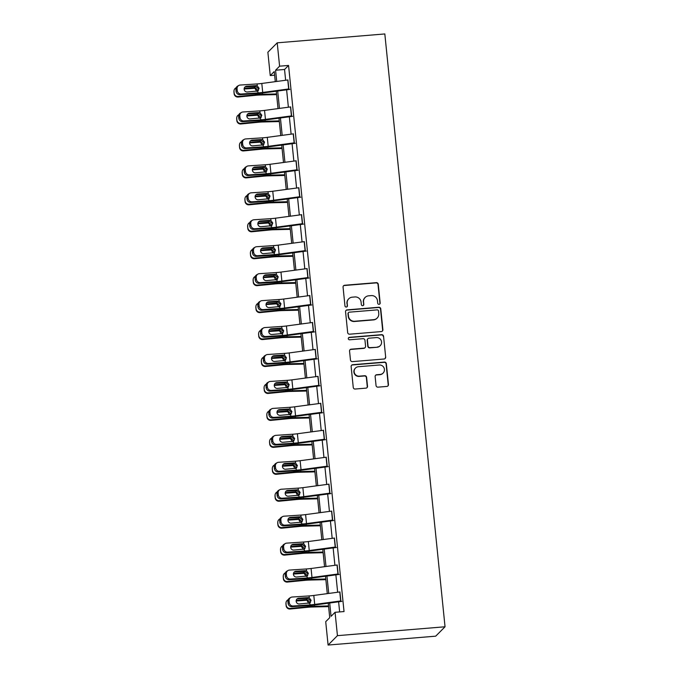 <?xml version="1.0" encoding="UTF-8"?>
<svg xmlns="http://www.w3.org/2000/svg" width="679" height="679" viewBox="0 0 679 679"><rect width="100%" height="100%" fill="white"/><g stroke="black" fill="none" stroke-linecap="round" stroke-linejoin="round"><path stroke-width="1.02" d="M379.069 304.336A1.248 1.231 44.8 0 0 380.172 303.004L378.271 284.263A1.782 1.748 44.8 0 0 376.336 282.651L344.643 285.265A1.782 1.748 44.8 0 0 343.065 287.175L344.966 305.906A1.248 1.231 44.8 0 0 347.088 306.687A1.248 1.231 44.8 0 0 347.427 305.703L347.181 303.275A5.712 5.61 44.8 0 1 352.248 297.173L354.888 296.952A5.712 5.61 44.8 0 1 361.092 302.13L361.338 304.557A1.248 1.231 44.8 0 0 363.46 305.338A1.248 1.231 44.8 0 0 363.8 304.353L363.554 301.926A5.712 5.61 44.8 0 1 368.621 295.823L371.26 295.603A5.712 5.61 44.8 0 1 377.465 300.78L377.711 303.207A1.248 1.231 44.8 0 0 379.069 304.336M379.697 304.099A1.248 1.231 44.8 0 0 379.926 303.25L378.025 284.518A1.782 1.748 44.8 0 0 376.081 282.897L344.397 285.511A1.782 1.748 44.8 0 0 343.438 285.901M346.952 306.806A1.248 1.231 44.8 0 0 347.181 305.957L347.181 303.275M363.324 305.448A1.248 1.231 44.8 0 0 363.554 304.599L363.554 301.926M376.047 385.536A1.782 1.748 44.8 0 0 377.982 387.157L386.877 386.419A1.782 1.748 44.8 0 0 388.456 384.509L386.343 363.706A1.782 1.748 44.8 0 0 384.399 362.085L352.715 364.699A1.782 1.748 44.8 0 0 351.136 366.609L353.25 387.412A1.782 1.748 44.8 0 0 355.185 389.033L365.922 388.15A1.782 1.748 44.8 0 0 367.509 386.241L366.601 377.337A1.782 1.748 44.8 0 0 364.665 375.716L359.335 376.158A4.778 4.685 44.8 0 1 355.465 368.069A4.778 4.685 44.8 0 1 358.376 366.719L379.238 365.005A4.778 4.685 44.8 0 1 383.109 373.085A4.778 4.685 44.8 0 1 380.198 374.435L376.718 374.723A1.782 1.748 44.8 0 0 375.139 376.633L376.047 385.536M279.595 66.177L288.558 65.439L344.032 611.558L335.061 612.297L337.438 635.654L445.042 626.776L384.823 33.95L277.219 42.828L279.595 66.177L275.581 70.217L276.718 81.455M381.301 331.581A1.782 1.748 44.8 0 0 382.888 329.671L380.766 308.869A1.782 1.748 44.8 0 0 378.831 307.248L347.147 309.862A1.782 1.748 44.8 0 0 345.56 311.771L347.673 332.574A1.782 1.748 44.8 0 0 349.617 334.195L381.301 331.581M383.559 336.283L385.672 357.095A1.782 1.748 44.8 0 1 384.085 359.004L352.401 361.618A1.782 1.748 44.8 0 1 350.457 359.997L349.558 351.094A1.782 1.748 44.8 0 1 351.136 349.184L363.986 348.123A1.782 1.748 44.8 0 0 365.574 346.214L364.971 340.306A1.782 1.748 44.8 0 0 363.027 338.685L349.651 339.789A1.248 1.231 44.8 0 1 348.641 337.675A1.248 1.231 44.8 0 1 349.405 337.327L381.615 334.671A1.782 1.748 44.8 0 1 383.559 336.283L385.672 357.095M328.263 603.198L329.731 617.661L325.716 621.692L328.093 645.05L435.697 636.172L445.042 626.776M274.63 75.216L270.242 75.581L267.874 52.224L277.219 42.828M328.093 645.05L337.438 635.654M329.697 603.003L331.055 616.337L335.061 612.297M277.694 91.02L279.459 108.402M280.427 117.968L282.192 135.35M283.168 144.916L284.934 162.298M285.901 171.863L287.667 189.246M288.643 198.811L290.408 216.194M291.376 225.751L293.141 243.133M294.117 252.698L295.883 270.081M296.85 279.646L298.616 297.029M299.592 306.594L301.357 323.976M302.325 333.542L304.09 350.924M305.066 360.49L306.832 377.872M307.799 387.437L309.565 404.82M310.541 414.377L312.306 431.759M313.274 441.325L315.039 458.707M316.015 468.272L317.78 485.655M318.748 495.22L320.513 512.603M321.49 522.168L323.255 539.55M324.223 549.116L325.988 566.498M326.964 576.064L328.729 593.446M275.284 81.65L274.257 71.541L270.242 75.581M327.286 593.633L325.521 576.25M324.554 566.685L322.788 549.303M321.812 539.746L320.047 522.363M319.079 512.798L317.314 495.415M316.338 485.85L314.572 468.468M313.605 458.902L311.839 441.52M310.872 431.954L309.098 414.572M308.13 405.007L306.365 387.624M305.397 378.059L303.632 360.676M302.656 351.119L300.89 333.737M299.923 324.172L298.157 306.789M297.181 297.224L295.416 279.841M294.448 270.276L292.683 252.894M291.707 243.328L289.941 225.946M288.974 216.38L287.209 198.998M286.232 189.433L284.467 172.05M283.499 162.493L281.734 145.111M280.758 135.545L278.993 118.163M278.025 108.598L276.26 91.215M288.558 65.439L284.543 69.479L285.638 80.258M286.614 89.823L288.38 107.206M289.347 116.771L291.113 134.153M292.089 143.719L293.854 161.101M294.822 170.667L296.587 188.049M297.563 197.614L299.329 214.997M300.296 224.562L302.062 241.945M303.038 251.502L304.803 268.884M305.771 278.449L307.536 295.832M308.512 305.397L310.278 322.78M311.245 332.345L313.011 349.727M313.987 359.293L315.752 376.675M316.72 386.241L318.485 403.623M319.461 413.188L321.226 430.571M322.194 440.128L323.959 457.51M324.935 467.076L326.701 484.458M327.668 494.023L329.434 511.406M330.41 520.971L332.175 538.354M333.143 547.919L334.908 565.301M335.884 574.867L337.65 592.249M338.617 601.815L339.644 611.923M284.543 69.479L275.581 70.217M339.907 591.944L340.883 600.864L340.264 601.492M337.174 564.996L338.15 573.916L337.522 574.544M334.433 538.048L335.409 546.968L334.789 547.597M331.7 511.1L332.676 520.021L332.048 520.649M328.959 484.152L329.935 493.073L329.315 493.701M326.226 457.213L327.202 466.134L326.574 466.753M323.484 430.265L324.46 439.186L323.841 439.814M320.751 403.318L321.727 412.238L321.099 412.866M318.01 376.37L318.986 385.29L318.366 385.918M315.277 349.422L316.253 358.342L315.625 358.97M312.535 322.474L313.511 331.394L312.892 332.023M309.802 295.535L310.778 304.447L310.15 305.075M307.069 268.587L308.037 277.507L307.417 278.127M304.328 241.639L305.304 250.559L304.676 251.188M301.595 214.691L302.562 223.612L301.943 224.24M298.853 187.743L299.829 196.664L299.201 197.292M296.12 160.796L297.088 169.716L296.468 170.344M293.379 133.848L294.355 142.768L293.727 143.396M290.646 106.909L291.614 115.82L290.994 116.448M287.904 79.961L288.881 88.881L288.261 89.501M365.141 297.436L364.886 297.682A5.712 5.61 44.8 0 0 363.307 302.18M348.768 298.785L348.514 299.032A5.712 5.61 44.8 0 0 346.935 303.53M382.26 331.199A1.782 1.748 44.8 0 0 382.633 329.926L380.52 309.115A1.782 1.748 44.8 0 0 378.585 307.494L346.893 310.108A1.782 1.748 44.8 0 0 345.942 310.498M378.5 311.007A1.248 1.231 44.8 0 0 377.142 309.879L349.329 312.17A1.248 1.231 44.8 0 0 348.225 313.503L348.48 316.066A5.712 5.61 44.8 0 0 354.693 321.243L373.705 319.673A5.712 5.61 44.8 0 0 378.763 313.562L378.5 311.007M348.573 312.518L348.319 312.773A1.248 1.231 44.8 0 0 347.979 313.757L348.225 313.503M377.184 318.061L376.93 318.307A5.712 5.61 44.8 0 1 373.45 319.919L354.438 321.49A5.712 5.61 44.8 0 1 348.234 316.312L347.979 313.757M385.044 358.614A1.782 1.748 44.8 0 0 385.417 357.341M365.073 347.623L364.827 347.869A1.782 1.748 44.8 0 1 363.74 348.369L350.89 349.43A1.782 1.748 44.8 0 0 349.931 349.821M383.304 336.538A1.782 1.748 44.8 0 0 381.369 334.917L349.15 337.573A1.248 1.231 44.8 0 0 348.522 337.811M377.32 347.02A4.778 4.685 44.8 0 0 381.106 340.332A4.778 4.685 44.8 0 0 376.37 337.59L369.02 338.193A1.782 1.748 44.8 0 0 367.432 340.103L368.035 346.01A1.782 1.748 44.8 0 0 369.97 347.631L377.074 347.275A4.778 4.685 44.8 0 0 379.985 345.925L380.232 345.679M367.925 338.702L367.678 338.948A1.782 1.748 44.8 0 0 367.186 340.357L367.432 340.103M377.074 347.275L369.724 347.877A1.782 1.748 44.8 0 1 367.789 346.265L367.186 340.357M383.109 373.085L382.854 373.34A4.778 4.685 44.8 0 1 379.951 374.689L376.472 374.969A1.782 1.748 44.8 0 0 375.512 375.36M355.465 368.069L355.219 368.324A4.778 4.685 44.8 0 0 359.089 376.404L359.335 376.158M366.881 387.76A1.782 1.748 44.8 0 0 367.254 386.487L366.354 377.583A1.782 1.748 44.8 0 0 364.411 375.971L359.089 376.404M387.828 386.037A1.782 1.748 44.8 0 0 388.201 384.764L386.088 363.952A1.782 1.748 44.8 0 0 384.153 362.34L352.469 364.954A1.782 1.748 44.8 0 0 351.51 365.336M276.531 93.957L262.476 94.296A13.648 1.698 174.2 0 0 255.66 94.737L238.185 96.46L238.125 97.029A3.641 3.607 -174.4 0 1 234.136 93.795L233.958 92.005A3.641 3.607 -174.4 0 1 233.958 91.292L234.009 90.714A3.641 3.607 5.6 0 0 234.017 91.427L233.958 92.005M276.599 94.619L260.15 95.018A9.099 1.137 174.2 0 0 255.601 95.315L238.125 97.029M244.202 88.423L254.914 87.421L257.553 90.044L257.451 91.156M234.136 93.795L234.017 91.427M234.196 93.218A3.641 3.607 5.6 0 0 238.185 96.46M236.156 87.769A3.641 3.607 5.6 0 0 234.009 90.714M256.704 91.368L254.888 88.27L244.143 89M288.821 88.941A6.366 0.798 174.2 0 0 288.685 88.957L262.714 92.437A9.099 1.137 -5.8 0 1 257.986 92.913L241.113 94.025L239.933 94.695A3.641 3.471 -119.5 0 1 236.071 91.334L237.26 90.663A3.641 3.471 60.5 0 0 241.113 94.025M289.865 89.39L263.902 92.87A13.648 1.698 -5.8 0 1 256.806 93.583L239.933 94.695M287.972 79.952A6.366 0.798 174.2 0 0 287.769 79.978L261.805 83.458A9.099 1.137 -5.8 0 1 257.078 83.933L240.205 85.045A3.641 3.471 60.5 0 0 237.073 88.864L237.26 90.663M258.41 90.451L258.682 88.907L255.533 86.25L255.941 85.63L246.664 86.241L245.484 86.912L255.533 86.25M237.073 88.864L235.893 89.535L236.071 91.334M235.893 89.535A3.641 3.471 -119.5 0 1 237.599 86.14L238.779 85.469M245.484 86.912A2.911 2.775 60.5 0 0 244.975 86.997M255.941 85.63L257.273 85.868L259.089 88.304L257.791 90.978L247.249 91.996A2.911 2.775 -119.5 0 1 245.518 86.589A2.911 2.775 -119.5 0 1 246.664 86.241M279.273 120.904L265.217 121.244A13.648 1.698 174.2 0 0 258.393 121.685L240.918 123.408L240.867 123.977A3.641 3.607 -174.4 0 1 236.878 120.743L236.691 118.944A3.641 3.607 -174.4 0 1 236.691 118.239L236.75 117.662A3.641 3.607 5.6 0 0 236.75 118.375L236.691 118.944M279.341 121.566L262.883 121.965A9.099 1.137 174.2 0 0 258.334 122.262L240.867 123.977M246.935 115.371L257.655 114.369L260.295 116.992L260.184 118.104M236.878 120.743L236.75 118.375M236.937 120.166A3.641 3.607 5.6 0 0 240.918 123.408M238.889 114.717A3.641 3.607 5.6 0 0 236.75 117.662M259.437 118.307L257.621 115.209L246.876 115.948M282.006 147.852L267.95 148.192A13.648 1.698 174.2 0 0 261.135 148.633L243.659 150.348L243.6 150.925A3.641 3.607 -174.4 0 1 239.611 147.691L239.432 145.892A3.641 3.607 -174.4 0 1 239.432 145.187L239.483 144.61A3.641 3.607 5.6 0 0 239.492 145.314L239.432 145.892M282.074 148.514L265.625 148.913A9.099 1.137 174.2 0 0 261.076 149.21L243.6 150.925M249.677 142.318L260.388 141.317L263.028 143.931L262.926 145.051M239.611 147.691L239.492 145.314M239.67 147.114A3.641 3.607 5.6 0 0 243.659 150.348M241.631 141.665A3.641 3.607 5.6 0 0 239.483 144.61M262.179 145.255L260.363 142.157L249.617 142.896M291.554 115.888A6.366 0.798 174.2 0 0 291.418 115.905L265.455 119.385A9.099 1.137 -5.8 0 1 260.728 119.86L243.854 120.972L242.675 121.643A3.641 3.471 -119.5 0 1 238.813 118.282L239.993 117.611A3.641 3.471 60.5 0 0 243.854 120.972M292.607 116.338L266.635 119.818A13.648 1.698 -5.8 0 1 259.548 120.531L242.675 121.643M290.714 106.9A6.366 0.798 174.2 0 0 290.51 106.926L264.538 110.405A9.099 1.137 -5.8 0 1 259.811 110.881L242.938 111.993A3.641 3.471 60.5 0 0 239.806 115.812L239.993 117.611M261.143 117.399L261.423 115.854L258.266 113.198L258.682 112.578L249.397 113.189L248.217 113.86L258.266 113.198M239.806 115.812L238.626 116.482L238.813 118.282M238.626 116.482A3.641 3.471 -119.5 0 1 240.332 113.087L241.512 112.417M248.217 113.86A2.911 2.775 60.5 0 0 247.708 113.945M258.682 112.578L260.006 112.816L261.822 115.243L260.532 117.925L249.982 118.944A2.911 2.775 -119.5 0 1 248.259 113.529A2.911 2.775 -119.5 0 1 249.397 113.189M294.296 142.836A6.366 0.798 174.2 0 0 294.16 142.853L268.188 146.333A9.099 1.137 -5.8 0 1 263.46 146.808L246.587 147.92L245.408 148.591A3.641 3.471 -119.5 0 1 241.546 145.221L242.726 144.559A3.641 3.471 60.5 0 0 246.587 147.92M295.34 143.286L269.376 146.766A13.648 1.698 -5.8 0 1 262.281 147.47L245.408 148.591M293.447 133.839A6.366 0.798 174.2 0 0 293.243 133.873L267.28 137.353A9.099 1.137 -5.8 0 1 262.552 137.82L245.679 138.94A3.641 3.471 60.5 0 0 242.547 142.76L242.726 144.559M263.885 144.347L264.156 142.802L261.008 140.146L261.415 139.526L252.138 140.137L250.958 140.808L261.008 140.146M242.547 142.76L241.368 143.43L241.546 145.221M241.368 143.43A3.641 3.471 -119.5 0 1 243.074 140.027L244.253 139.365M250.958 140.808A2.911 2.775 60.5 0 0 250.449 140.893M261.415 139.526L262.748 139.755L264.564 142.191L263.265 144.873L252.715 145.883A2.911 2.775 -119.5 0 1 250.992 140.477A2.911 2.775 -119.5 0 1 252.138 140.137M284.747 174.8L270.692 175.14A13.648 1.698 174.2 0 0 263.868 175.581L246.392 177.295L246.341 177.873A3.641 3.607 -174.4 0 1 242.352 174.639L242.165 172.839A3.641 3.607 -174.4 0 1 242.165 172.127L242.225 171.558A3.641 3.607 5.6 0 0 242.225 172.262L242.165 172.839M284.815 175.462L268.358 175.861A9.099 1.137 174.2 0 0 263.808 176.15L246.341 177.873M252.41 169.266L263.129 168.265L265.769 170.879L265.659 171.999M242.352 174.639L242.225 172.262M242.411 174.062A3.641 3.607 5.6 0 0 246.392 177.295M244.364 168.613A3.641 3.607 5.6 0 0 242.225 171.558M264.912 172.203L263.096 169.105L252.35 169.843M297.029 169.784A6.366 0.798 174.2 0 0 296.893 169.801L270.929 173.281A9.099 1.137 -5.8 0 1 266.202 173.756L249.329 174.868L248.149 175.53A3.641 3.471 -119.5 0 1 244.287 172.169L245.467 171.507A3.641 3.471 60.5 0 0 249.329 174.868M298.081 170.234L272.109 173.714A13.648 1.698 -5.8 0 1 265.022 174.418L248.149 175.53M296.188 160.787A6.366 0.798 174.2 0 0 295.985 160.813L270.013 164.301A9.099 1.137 -5.8 0 1 265.285 164.768L248.412 165.88A3.641 3.471 60.5 0 0 245.28 169.708L245.467 171.507M266.618 171.295L266.898 169.75L263.741 167.093L264.156 166.474L254.871 167.085L253.691 167.755L263.741 167.093M245.28 169.708L244.101 170.378L244.287 172.169M244.101 170.378A3.641 3.471 -119.5 0 1 245.806 166.975L246.986 166.313M253.691 167.755A2.911 2.775 60.5 0 0 253.182 167.832M264.156 166.474L265.481 166.703L267.297 169.139L266.007 171.821L255.457 172.831A2.911 2.775 -119.5 0 1 253.734 167.424A2.911 2.775 -119.5 0 1 254.871 167.085M287.48 201.739L273.425 202.087A13.648 1.698 174.2 0 0 266.609 202.52L249.134 204.243L249.074 204.82A3.641 3.607 -174.4 0 1 245.085 201.587L244.907 199.787A3.641 3.607 -174.4 0 1 244.907 199.074L244.958 198.497A3.641 3.607 5.6 0 0 244.958 199.21L244.907 199.787M287.548 202.401L271.099 202.809A9.099 1.137 174.2 0 0 266.55 203.097L249.074 204.82M255.151 196.214L265.862 195.213L268.502 197.827L268.4 198.939M245.085 201.587L244.958 199.21M245.144 201.009A3.641 3.607 5.6 0 0 249.134 204.243M247.097 195.552A3.641 3.607 5.6 0 0 244.958 198.497M267.653 199.151L265.837 196.053L255.092 196.791M299.77 196.723A6.366 0.798 174.2 0 0 299.634 196.749L273.662 200.229A9.099 1.137 -5.8 0 1 268.935 200.695L252.062 201.816L250.882 202.478A3.641 3.471 -119.5 0 1 247.02 199.117L248.2 198.446A3.641 3.471 60.5 0 0 252.062 201.816M300.814 197.173L274.851 200.661A13.648 1.698 -5.8 0 1 267.755 201.366L250.882 202.478M298.921 187.735A6.366 0.798 174.2 0 0 298.718 187.76L272.754 191.24A9.099 1.137 -5.8 0 1 268.027 191.716L251.154 192.828A3.641 3.471 60.5 0 0 248.022 196.655L248.2 198.446M269.359 198.243L269.631 196.698L266.482 194.033L266.889 193.422L257.613 194.033L256.433 194.703L266.482 194.033M248.022 196.655L246.842 197.317L247.02 199.117M246.842 197.317A3.641 3.471 -119.5 0 1 248.548 193.922L249.728 193.252M256.433 194.703A2.911 2.775 60.5 0 0 255.924 194.78M266.889 193.422L268.222 193.651L270.038 196.087L268.74 198.76L258.19 199.779A2.911 2.775 -119.5 0 1 256.467 194.372A2.911 2.775 -119.5 0 1 257.613 194.033M290.222 228.687L276.166 229.035A13.648 1.698 174.2 0 0 269.342 229.468L251.867 231.191L251.816 231.768A3.641 3.607 -174.4 0 1 247.827 228.526L247.64 226.735A3.641 3.607 -174.4 0 1 247.64 226.022L247.699 225.445A3.641 3.607 5.6 0 0 247.699 226.158L247.64 226.735M290.289 229.349L273.832 229.757A9.099 1.137 174.2 0 0 269.283 230.045L251.816 231.768M257.884 223.162L268.595 222.152L271.244 224.774L271.133 225.886M247.827 228.526L247.699 226.158M247.877 227.957A3.641 3.607 5.6 0 0 251.867 231.191M249.838 222.5A3.641 3.607 5.6 0 0 247.699 225.445M270.386 226.099L268.57 223.001L257.825 223.739M302.503 223.671A6.366 0.798 174.2 0 0 302.367 223.688L276.404 227.176A9.099 1.137 -5.8 0 1 271.676 227.643L254.803 228.755L253.623 229.426A3.641 3.471 -119.5 0 1 249.762 226.065L250.941 225.394A3.641 3.471 60.5 0 0 254.803 228.755M303.555 224.121L277.584 227.601A13.648 1.698 -5.8 0 1 270.497 228.314L253.623 229.426M301.663 214.683A6.366 0.798 174.2 0 0 301.459 214.708L275.487 218.188A9.099 1.137 -5.8 0 1 270.76 218.663L253.887 219.775A3.641 3.471 60.5 0 0 250.755 223.603L250.941 225.394M272.092 225.182L272.364 223.646L269.215 220.981L269.631 220.369L260.346 220.981L259.166 221.643L269.215 220.981M250.755 223.603L249.575 224.265L249.762 226.065M249.575 224.265A3.641 3.471 -119.5 0 1 251.281 220.87L252.461 220.2M259.166 221.643A2.911 2.775 60.5 0 0 258.657 221.727M269.631 220.369L270.955 220.599L272.771 223.035L271.481 225.708L260.931 226.727A2.911 2.775 -119.5 0 1 259.208 221.32A2.911 2.775 -119.5 0 1 260.346 220.981M292.955 255.635L278.899 255.983A13.648 1.698 174.2 0 0 272.084 256.416L254.608 258.139L254.549 258.716A3.641 3.607 -174.4 0 1 250.559 255.474L250.381 253.683A3.641 3.607 -174.4 0 1 250.381 252.97L250.432 252.393A3.641 3.607 5.6 0 0 250.432 253.106L250.381 253.683M293.022 256.297L276.574 256.704A9.099 1.137 174.2 0 0 272.024 256.993L254.549 258.716M260.626 250.11L271.337 249.1L273.976 251.722L273.875 252.834M250.559 255.474L250.432 253.106M250.619 254.897A3.641 3.607 5.6 0 0 254.608 258.139M252.571 249.448A3.641 3.607 5.6 0 0 250.432 252.393M273.128 253.046L271.311 249.948L260.566 250.678M295.696 282.583L281.641 282.922A13.648 1.698 174.2 0 0 274.817 283.364L257.341 285.087L257.282 285.655A3.641 3.607 -174.4 0 1 253.301 282.422L253.114 280.622A3.641 3.607 -174.4 0 1 253.114 279.918L253.174 279.341A3.641 3.607 5.6 0 0 253.174 280.054L253.114 280.622M295.764 283.245L279.307 283.644A9.099 1.137 174.2 0 0 274.757 283.941L257.282 285.655M263.359 277.049L274.07 276.047L276.718 278.67L276.608 279.782M253.301 282.422L253.174 280.054M253.352 281.844A3.641 3.607 5.6 0 0 257.341 285.087M255.312 276.395A3.641 3.607 5.6 0 0 253.174 279.341M275.861 279.986L274.044 276.896L263.299 277.626M298.429 309.531L284.374 309.87A13.648 1.698 174.2 0 0 277.558 310.311L260.082 312.034L260.023 312.603A3.641 3.607 -174.4 0 1 256.034 309.369L255.856 307.57A3.641 3.607 -174.4 0 1 255.856 306.866L255.907 306.288A3.641 3.607 5.6 0 0 255.907 307.001L255.856 307.57M298.497 310.193L282.048 310.592A9.099 1.137 174.2 0 0 277.499 310.889L260.023 312.603M266.1 303.997L276.811 302.995L279.451 305.609L279.349 306.73M256.034 309.369L255.907 307.001M256.093 308.792A3.641 3.607 5.6 0 0 260.082 312.034M258.045 303.343A3.641 3.607 5.6 0 0 255.907 306.288M278.602 306.933L276.786 303.836L266.041 304.574M301.17 336.478L287.115 336.818A13.648 1.698 174.2 0 0 280.291 337.259L262.815 338.974L262.756 339.551A3.641 3.607 -174.4 0 1 258.775 336.317L258.589 334.518A3.641 3.607 -174.4 0 1 258.589 333.805L258.648 333.236A3.641 3.607 5.6 0 0 258.648 333.941L258.589 334.518M301.238 337.14L284.781 337.539A9.099 1.137 174.2 0 0 280.232 337.836L262.756 339.551M268.833 330.945L279.544 329.943L282.192 332.557L282.082 333.678M258.775 336.317L258.648 333.941M258.826 335.74A3.641 3.607 5.6 0 0 262.815 338.974M260.787 330.291A3.641 3.607 5.6 0 0 258.648 333.236M281.335 333.881L279.519 330.783L268.774 331.522M303.903 363.418L289.848 363.766A13.648 1.698 174.2 0 0 283.024 364.207L265.557 365.922L265.497 366.499A3.641 3.607 -174.4 0 1 261.508 363.265L261.33 361.466A3.641 3.607 -174.4 0 1 261.33 360.753L261.381 360.184A3.641 3.607 5.6 0 0 261.381 360.888L261.33 361.466M303.971 364.088L287.523 364.487A9.099 1.137 174.2 0 0 282.973 364.776L265.497 366.499M271.566 357.892L282.286 356.891L284.925 359.505L284.824 360.625M261.508 363.265L261.381 360.888M261.568 362.688A3.641 3.607 5.6 0 0 265.557 365.922M263.52 357.23A3.641 3.607 5.6 0 0 261.381 360.184M284.077 360.829L282.26 357.731L271.515 358.47M306.645 390.366L292.59 390.714A13.648 1.698 174.2 0 0 285.766 391.146L268.29 392.869L268.23 393.447A3.641 3.607 -174.4 0 1 264.25 390.213L264.063 388.413A3.641 3.607 -174.4 0 1 264.063 387.701L264.123 387.123A3.641 3.607 5.6 0 0 264.123 387.836L264.063 388.413M306.713 391.028L290.256 391.435A9.099 1.137 174.2 0 0 285.706 391.724L268.23 393.447M274.308 384.84L285.019 383.839L287.667 386.453L287.557 387.565M264.25 390.213L264.123 387.836M264.301 389.636A3.641 3.607 5.6 0 0 268.29 392.869M266.261 384.178A3.641 3.607 5.6 0 0 264.123 387.123M286.81 387.777L284.993 384.679L274.248 385.417M309.378 417.313L295.323 417.661A13.648 1.698 174.2 0 0 288.499 418.094L271.031 419.817L270.972 420.394A3.641 3.607 -174.4 0 1 266.983 417.152L266.805 415.361A3.641 3.607 -174.4 0 1 266.805 414.648L266.855 414.071A3.641 3.607 5.6 0 0 266.855 414.784L266.805 415.361M309.446 417.975L292.997 418.383A9.099 1.137 174.2 0 0 288.448 418.671L270.972 420.394M277.04 411.788L287.76 410.778L290.4 413.401L290.298 414.513M266.983 417.152L266.855 414.784M267.042 416.583A3.641 3.607 5.6 0 0 271.031 419.817M268.994 411.126A3.641 3.607 5.6 0 0 266.855 414.071M289.551 414.725L287.735 411.627L276.99 412.357M312.119 444.261L298.064 444.601A13.648 1.698 174.2 0 0 291.24 445.042L273.764 446.765L273.705 447.342A3.641 3.607 -174.4 0 1 269.724 444.1L269.538 442.309A3.641 3.607 -174.4 0 1 269.538 441.596L269.597 441.019A3.641 3.607 5.6 0 0 269.597 441.732L269.538 442.309M312.187 444.923L295.73 445.322A9.099 1.137 174.2 0 0 291.181 445.619L273.705 447.342M279.782 438.736L290.493 437.726L293.141 440.348L293.031 441.46M269.724 444.1L269.597 441.732M269.775 443.523A3.641 3.607 5.6 0 0 273.764 446.765M271.736 438.074A3.641 3.607 5.6 0 0 269.597 441.019M292.284 441.673L290.468 438.575L279.723 439.305M314.852 471.209L300.797 471.549A13.648 1.698 174.2 0 0 293.973 471.99L276.506 473.713L276.446 474.281A3.641 3.607 -174.4 0 1 272.457 471.048L272.279 469.248A3.641 3.607 -174.4 0 1 272.279 468.544L272.33 467.967A3.641 3.607 5.6 0 0 272.33 468.68L272.279 469.248M314.92 471.871L298.471 472.27A9.099 1.137 174.2 0 0 293.922 472.567L276.446 474.281M282.515 465.675L293.235 464.674L295.874 467.296L295.772 468.408M272.457 471.048L272.33 468.68M272.517 470.471A3.641 3.607 5.6 0 0 276.506 473.713M274.469 465.022A3.641 3.607 5.6 0 0 272.33 467.967M295.026 468.612L293.201 465.514L282.464 466.252M317.594 498.157L303.538 498.496A13.648 1.698 174.2 0 0 296.715 498.938L279.239 500.652L279.179 501.229A3.641 3.607 -174.4 0 1 275.199 497.996L275.012 496.196A3.641 3.607 -174.4 0 1 275.012 495.492L275.071 494.915A3.641 3.607 5.6 0 0 275.071 495.628L275.012 496.196M317.662 498.819L301.204 499.218A9.099 1.137 174.2 0 0 296.655 499.515L279.179 501.229M285.256 492.623L295.968 491.621L298.616 494.236L298.505 495.356M275.199 497.996L275.071 495.628M275.25 497.418A3.641 3.607 5.6 0 0 279.239 500.652M277.21 491.969A3.641 3.607 5.6 0 0 275.071 494.915M297.758 495.56L295.942 492.462L285.197 493.2M320.327 525.105L306.271 525.444A13.648 1.698 174.2 0 0 299.447 525.885L281.98 527.6L281.921 528.177A3.641 3.607 -174.4 0 1 277.932 524.943L277.753 523.144A3.641 3.607 -174.4 0 1 277.753 522.431L277.804 521.862A3.641 3.607 5.6 0 0 277.804 522.567L277.753 523.144M320.395 525.767L303.946 526.166A9.099 1.137 174.2 0 0 299.397 526.454L281.921 528.177M287.989 519.571L298.709 518.569L301.349 521.183L301.247 522.304M277.932 524.943L277.804 522.567M277.991 524.366A3.641 3.607 5.6 0 0 281.98 527.6M279.943 518.917A3.641 3.607 5.6 0 0 277.804 521.862M300.5 522.507L298.675 519.41L287.938 520.148M323.068 552.044L309.013 552.392A13.648 1.698 174.2 0 0 302.189 552.833L284.713 554.548L284.654 555.125A3.641 3.607 -174.4 0 1 280.673 551.891L280.486 550.092A3.641 3.607 -174.4 0 1 280.486 549.379L280.546 548.81A3.641 3.607 5.6 0 0 280.546 549.515L280.486 550.092M323.136 552.714L306.679 553.113A9.099 1.137 174.2 0 0 302.13 553.402L284.654 555.125M290.731 546.519L301.442 545.517L304.09 548.131L303.98 549.252M280.673 551.891L280.546 549.515M280.724 551.314A3.641 3.607 5.6 0 0 284.713 554.548M282.685 545.857A3.641 3.607 5.6 0 0 280.546 548.81M303.233 549.455L301.417 546.357L290.671 547.096M325.801 578.992L311.746 579.34A13.648 1.698 174.2 0 0 304.922 579.773L287.446 581.496L287.395 582.073A3.641 3.607 -174.4 0 1 283.406 578.839L283.228 577.04A3.641 3.607 -174.4 0 1 283.228 576.327L283.279 575.75A3.641 3.607 5.6 0 0 283.279 576.463L283.228 577.04M325.869 579.654L309.42 580.061A9.099 1.137 174.2 0 0 304.871 580.35L287.395 582.073M293.464 573.466L304.184 572.465L306.823 575.079L306.721 576.191M283.406 578.839L283.279 576.463M283.466 578.262A3.641 3.607 5.6 0 0 287.446 581.496M285.418 572.804A3.641 3.607 5.6 0 0 283.279 575.75M305.974 576.403L304.15 573.305L293.413 574.044M328.543 605.94L314.487 606.288A13.648 1.698 174.2 0 0 307.663 606.72L290.188 608.443L290.128 609.021A3.641 3.607 -174.4 0 1 286.148 605.778L285.961 603.987A3.641 3.607 -174.4 0 1 285.961 603.275L286.02 602.697A3.641 3.607 5.6 0 0 286.02 603.41L285.961 603.987M328.611 606.602L312.153 607.009A9.099 1.137 174.2 0 0 307.604 607.298L290.128 609.021M296.205 600.414L306.916 599.404L309.565 602.027L309.454 603.139M286.148 605.778L286.02 603.41M286.198 605.21A3.641 3.607 5.6 0 0 290.188 608.443M288.159 599.752A3.641 3.607 5.6 0 0 286.02 602.697M308.707 603.351L306.891 600.253L296.146 600.983M305.244 250.619A6.366 0.798 174.2 0 0 305.109 250.636L279.137 254.116A9.099 1.137 -5.8 0 1 274.409 254.591L257.536 255.703L256.356 256.373A3.641 3.471 -119.5 0 1 252.495 253.012L253.674 252.342A3.641 3.471 60.5 0 0 257.536 255.703M306.288 251.069L280.325 254.549A13.648 1.698 -5.8 0 1 273.23 255.262L256.356 256.373M304.396 241.631A6.366 0.798 174.2 0 0 304.192 241.656L278.229 245.136A9.099 1.137 -5.8 0 1 273.501 245.611L256.628 246.723A3.641 3.471 60.5 0 0 253.496 250.543L253.674 252.342M274.834 252.13L275.105 250.585L271.956 247.928L272.364 247.309L263.087 247.928L261.907 248.59L271.956 247.928M253.496 250.543L252.316 251.213L252.495 253.012M252.316 251.213A3.641 3.471 -119.5 0 1 254.022 247.818L255.202 247.148M261.907 248.59A2.911 2.775 60.5 0 0 261.398 248.675M272.364 247.309L273.696 247.546L275.513 249.982L274.214 252.656L263.664 253.674A2.911 2.775 -119.5 0 1 261.941 248.268A2.911 2.775 -119.5 0 1 263.087 247.928M307.977 277.567A6.366 0.798 174.2 0 0 307.842 277.584L281.878 281.064A9.099 1.137 -5.8 0 1 277.151 281.539L260.278 282.651L259.098 283.321A3.641 3.471 -119.5 0 1 255.236 279.96L256.416 279.29A3.641 3.471 60.5 0 0 260.278 282.651M309.03 278.017L283.058 281.496A13.648 1.698 -5.8 0 1 275.971 282.209L259.098 283.321M307.137 268.578A6.366 0.798 174.2 0 0 306.933 268.604L280.962 272.084A9.099 1.137 -5.8 0 1 276.234 272.559L259.361 273.671A3.641 3.471 60.5 0 0 256.229 277.49L256.416 279.29M277.567 279.077L277.838 277.533L274.689 274.876L275.105 274.257L265.82 274.868L264.64 275.538L274.689 274.876M256.229 277.49L255.049 278.161L255.236 279.96M255.049 278.161A3.641 3.471 -119.5 0 1 256.755 274.766L257.935 274.095M264.64 275.538A2.911 2.775 60.5 0 0 264.131 275.623M275.105 274.257L276.429 274.494L278.246 276.93L276.956 279.604L266.406 280.622A2.911 2.775 -119.5 0 1 264.683 275.207A2.911 2.775 -119.5 0 1 265.82 274.868M310.71 304.515A6.366 0.798 174.2 0 0 310.583 304.531L284.611 308.011A9.099 1.137 -5.8 0 1 279.884 308.487L263.011 309.599L261.831 310.269A3.641 3.471 -119.5 0 1 257.969 306.908L259.149 306.237A3.641 3.471 60.5 0 0 263.011 309.599M311.763 304.964L285.8 308.444A13.648 1.698 -5.8 0 1 278.704 309.157L261.831 310.269M309.87 295.518A6.366 0.798 174.2 0 0 309.666 295.552L283.703 299.032A9.099 1.137 -5.8 0 1 278.976 299.507L262.102 300.619A3.641 3.471 60.5 0 0 258.971 304.438L259.149 306.237M280.308 306.025L280.58 304.481L277.431 301.824L277.838 301.204L268.561 301.816L267.382 302.486L277.431 301.824M258.971 304.438L257.791 305.109L257.969 306.908M257.791 305.109A3.641 3.471 -119.5 0 1 259.497 301.714L260.677 301.043M267.382 302.486A2.911 2.775 60.5 0 0 266.872 302.571M277.838 301.204L279.171 301.434L280.979 303.869L279.689 306.552L269.139 307.57A2.911 2.775 -119.5 0 1 267.416 302.155A2.911 2.775 -119.5 0 1 268.561 301.816M313.452 331.462A6.366 0.798 174.2 0 0 313.316 331.479L287.353 334.959A9.099 1.137 -5.8 0 1 282.625 335.434L265.752 336.546L264.572 337.217A3.641 3.471 -119.5 0 1 260.711 333.847L261.89 333.185A3.641 3.471 60.5 0 0 265.752 336.546M314.496 331.912L288.533 335.392A13.648 1.698 -5.8 0 1 281.446 336.097L264.572 337.217M312.603 322.466A6.366 0.798 174.2 0 0 312.408 322.491L286.436 325.979A9.099 1.137 -5.8 0 1 281.709 326.446L264.835 327.567A3.641 3.471 60.5 0 0 261.704 331.386L261.89 333.185M283.041 332.973L283.313 331.428L280.164 328.772L280.571 328.152L271.294 328.763L270.115 329.434L280.164 328.772M261.704 331.386L260.524 332.056L260.711 333.847M260.524 332.056A3.641 3.471 -119.5 0 1 262.23 328.653L263.41 327.991M270.115 329.434A2.911 2.775 60.5 0 0 269.605 329.519M280.571 328.152L281.904 328.381L283.72 330.817L282.43 333.499L271.88 334.509A2.911 2.775 -119.5 0 1 270.157 329.103A2.911 2.775 -119.5 0 1 271.294 328.763M316.185 358.41A6.366 0.798 174.2 0 0 316.058 358.427L290.086 361.907A9.099 1.137 -5.8 0 1 285.358 362.374L268.485 363.494L267.305 364.156A3.641 3.471 -119.5 0 1 263.444 360.795L264.623 360.133A3.641 3.471 60.5 0 0 268.485 363.494M317.237 358.851L291.266 362.34A13.648 1.698 -5.8 0 1 284.178 363.044L267.305 364.156M315.345 349.413A6.366 0.798 174.2 0 0 315.141 349.439L289.178 352.927A9.099 1.137 -5.8 0 1 284.45 353.394L267.577 354.506A3.641 3.471 60.5 0 0 264.445 358.334L264.623 360.133M285.783 359.921L286.054 358.376L282.905 355.72L283.313 355.1L274.036 355.711L272.856 356.382L282.905 355.72M264.445 358.334L263.265 359.004L263.444 360.795M263.265 359.004A3.641 3.471 -119.5 0 1 264.971 355.601L266.151 354.939M272.856 356.382A2.911 2.775 60.5 0 0 272.347 356.458M283.313 355.1L284.645 355.329L286.453 357.765L285.163 360.447L274.613 361.457A2.911 2.775 -119.5 0 1 272.89 356.051A2.911 2.775 -119.5 0 1 274.036 355.711M318.926 385.349A6.366 0.798 174.2 0 0 318.791 385.366L292.827 388.855A9.099 1.137 -5.8 0 1 288.1 389.322L271.227 390.442L270.047 391.104A3.641 3.471 -119.5 0 1 266.185 387.743L267.365 387.072A3.641 3.471 60.5 0 0 271.227 390.442M319.97 385.799L294.007 389.279A13.648 1.698 -5.8 0 1 286.92 389.992L270.047 391.104M318.078 376.361A6.366 0.798 174.2 0 0 317.882 376.387L291.911 379.867A9.099 1.137 -5.8 0 1 287.183 380.342L270.31 381.454A3.641 3.471 60.5 0 0 267.178 385.282L267.365 387.072M288.516 386.869L288.787 385.324L285.638 382.659L286.046 382.048L276.769 382.659L275.589 383.329L285.638 382.659M267.178 385.282L265.998 385.944L266.185 387.743M265.998 385.944A3.641 3.471 -119.5 0 1 267.704 382.549L268.884 381.878M275.589 383.329A2.911 2.775 60.5 0 0 275.08 383.406M286.046 382.048L287.378 382.277L289.195 384.713L287.896 387.386L277.355 388.405A2.911 2.775 -119.5 0 1 275.632 382.998A2.911 2.775 -119.5 0 1 276.769 382.659M321.659 412.297A6.366 0.798 174.2 0 0 321.532 412.314L295.56 415.794A9.099 1.137 -5.8 0 1 290.833 416.269L273.96 417.381L272.78 418.052A3.641 3.471 -119.5 0 1 268.918 414.691L270.098 414.02A3.641 3.471 60.5 0 0 273.96 417.381M322.712 412.747L296.74 416.227A13.648 1.698 -5.8 0 1 289.653 416.94L272.78 418.052M320.819 403.309A6.366 0.798 174.2 0 0 320.615 403.334L294.652 406.814A9.099 1.137 -5.8 0 1 289.925 407.29L273.051 408.402A3.641 3.471 60.5 0 0 269.919 412.229L270.098 414.02M291.257 413.808L291.529 412.263L288.38 409.607L288.787 408.996L279.51 409.607L278.331 410.269L288.38 409.607M269.919 412.229L268.74 412.891L268.918 414.691M268.74 412.891A3.641 3.471 -119.5 0 1 270.446 409.496L271.625 408.826M278.331 410.269A2.911 2.775 60.5 0 0 277.821 410.354M288.787 408.996L290.12 409.225L291.928 411.661L290.637 414.334L280.087 415.353A2.911 2.775 -119.5 0 1 278.365 409.946A2.911 2.775 -119.5 0 1 279.51 409.607M324.401 439.245A6.366 0.798 174.2 0 0 324.265 439.262L298.302 442.742A9.099 1.137 -5.8 0 1 293.574 443.217L276.701 444.329L275.521 445A3.641 3.471 -119.5 0 1 271.659 441.639L272.839 440.968A3.641 3.471 60.5 0 0 276.701 444.329M325.445 439.695L299.481 443.175A13.648 1.698 -5.8 0 1 292.394 443.888L275.521 445M323.552 430.257A6.366 0.798 174.2 0 0 323.357 430.282L297.385 433.762A9.099 1.137 -5.8 0 1 292.657 434.237L275.784 435.349A3.641 3.471 60.5 0 0 272.652 439.169L272.839 440.968M293.99 440.756L294.262 439.211L291.113 436.555L291.52 435.935L282.243 436.555L281.064 437.217L291.113 436.555M272.652 439.169L271.473 439.839L271.659 441.639M271.473 439.839A3.641 3.471 -119.5 0 1 273.179 436.444L274.358 435.774M281.064 437.217A2.911 2.775 60.5 0 0 280.554 437.301M291.52 435.935L292.853 436.173L294.669 438.609L293.37 441.282L282.829 442.301A2.911 2.775 -119.5 0 1 281.098 436.894A2.911 2.775 -119.5 0 1 282.243 436.555M327.134 466.193A6.366 0.798 174.2 0 0 327.006 466.21L301.035 469.69A9.099 1.137 -5.8 0 1 296.307 470.165L279.434 471.277L278.254 471.947A3.641 3.471 -119.5 0 1 274.392 468.586L275.572 467.916A3.641 3.471 60.5 0 0 279.434 471.277M328.186 466.643L302.214 470.123A13.648 1.698 -5.8 0 1 295.127 470.836L278.254 471.947M326.293 457.205A6.366 0.798 174.2 0 0 326.09 457.23L300.126 460.71A9.099 1.137 -5.8 0 1 295.399 461.185L278.526 462.297A3.641 3.471 60.5 0 0 275.394 466.117L275.572 467.916M296.731 467.704L297.003 466.159L293.854 463.502L294.262 462.883L284.985 463.494L283.805 464.164L293.854 463.502M275.394 466.117L274.214 466.787L274.392 468.586M274.214 466.787A3.641 3.471 -119.5 0 1 275.912 463.392L277.1 462.722M283.805 464.164A2.911 2.775 60.5 0 0 283.296 464.249M294.262 462.883L295.594 463.12L297.402 465.556L296.112 468.23L285.562 469.248A2.911 2.775 -119.5 0 1 283.839 463.833A2.911 2.775 -119.5 0 1 284.985 463.494M329.875 493.141A6.366 0.798 174.2 0 0 329.739 493.158L303.776 496.638A9.099 1.137 -5.8 0 1 299.049 497.113L282.175 498.225L280.996 498.895A3.641 3.471 -119.5 0 1 277.134 495.534L278.314 494.864A3.641 3.471 60.5 0 0 282.175 498.225M330.919 493.591L304.956 497.07A13.648 1.698 -5.8 0 1 297.869 497.775L280.996 498.895M329.026 484.144A6.366 0.798 174.2 0 0 328.831 484.178L302.859 487.658A9.099 1.137 -5.8 0 1 298.132 488.125L281.259 489.245A3.641 3.471 60.5 0 0 278.127 493.064L278.314 494.864M299.464 494.651L299.736 493.107L296.587 490.45L296.995 489.831L287.718 490.442L286.538 491.112L296.587 490.45M278.127 493.064L276.947 493.735L277.134 495.534M276.947 493.735A3.641 3.471 -119.5 0 1 278.653 490.331L279.833 489.669M286.538 491.112A2.911 2.775 60.5 0 0 286.029 491.197M296.995 489.831L298.327 490.06L300.143 492.496L298.845 495.178L288.303 496.196A2.911 2.775 -119.5 0 1 286.572 490.781A2.911 2.775 -119.5 0 1 287.718 490.442M332.608 520.089A6.366 0.798 174.2 0 0 332.481 520.106L306.509 523.585A9.099 1.137 -5.8 0 1 301.782 524.061L284.908 525.173L283.729 525.843A3.641 3.471 -119.5 0 1 279.867 522.474L281.047 521.811A3.641 3.471 60.5 0 0 284.908 525.173M333.661 520.538L307.689 524.018A13.648 1.698 -5.8 0 1 300.602 524.723L283.729 525.843M331.768 511.092A6.366 0.798 174.2 0 0 331.564 511.117L305.601 514.606A9.099 1.137 -5.8 0 1 300.873 515.072L284 516.193A3.641 3.471 60.5 0 0 280.868 520.012L281.047 521.811M302.197 521.599L302.478 520.055L299.329 517.398L299.736 516.778L290.459 517.39L289.271 518.06L299.329 517.398M280.868 520.012L279.689 520.683L279.867 522.474M279.689 520.683A3.641 3.471 -119.5 0 1 281.386 517.279L282.574 516.617M289.271 518.06A2.911 2.775 60.5 0 0 288.77 518.145M299.736 516.778L301.069 517.008L302.876 519.443L301.586 522.126L291.036 523.136A2.911 2.775 -119.5 0 1 289.313 517.729A2.911 2.775 -119.5 0 1 290.459 517.39M335.35 547.028A6.366 0.798 174.2 0 0 335.214 547.053L309.251 550.533A9.099 1.137 -5.8 0 1 304.523 551L287.65 552.12L286.47 552.782A3.641 3.471 -119.5 0 1 282.608 549.421L283.788 548.759A3.641 3.471 60.5 0 0 287.65 552.12M336.394 547.478L310.43 550.966A13.648 1.698 -5.8 0 1 303.343 551.671L286.47 552.782M334.501 538.04A6.366 0.798 174.2 0 0 334.306 538.065L308.334 541.545A9.099 1.137 -5.8 0 1 303.606 542.02L286.733 543.132A3.641 3.471 60.5 0 0 283.601 546.96L283.788 548.759M304.939 548.547L305.211 547.002L302.062 544.337L302.469 543.726L293.192 544.337L292.012 545.008L302.062 544.337M283.601 546.96L282.422 547.63L282.608 549.421M282.422 547.63A3.641 3.471 -119.5 0 1 284.128 544.227L285.307 543.556M292.012 545.008A2.911 2.775 60.5 0 0 291.503 545.084M302.469 543.726L303.802 543.955L305.618 546.391L304.319 549.065L293.778 550.083A2.911 2.775 -119.5 0 1 292.046 544.677A2.911 2.775 -119.5 0 1 293.192 544.337M338.083 573.976A6.366 0.798 174.2 0 0 337.947 573.993L311.984 577.481A9.099 1.137 -5.8 0 1 307.256 577.948L290.383 579.068L289.203 579.73A3.641 3.471 -119.5 0 1 285.341 576.369L286.521 575.699A3.641 3.471 60.5 0 0 290.383 579.068M339.135 574.426L313.163 577.905A13.648 1.698 -5.8 0 1 306.076 578.618L289.203 579.73M337.242 564.987A6.366 0.798 174.2 0 0 337.039 565.013L311.075 568.493A9.099 1.137 -5.8 0 1 306.348 568.968L289.475 570.08A3.641 3.471 60.5 0 0 286.343 573.908L286.521 575.699M307.672 575.486L307.952 573.95L304.803 571.285L305.211 570.674L295.934 571.285L294.745 571.947L304.803 571.285M286.343 573.908L285.163 574.57L285.341 576.369M285.163 574.57A3.641 3.471 -119.5 0 1 286.861 571.175L288.049 570.504M294.745 571.947A2.911 2.775 60.5 0 0 294.245 572.032M305.211 570.674L306.543 570.903L308.351 573.339L307.061 576.013L296.511 577.031A2.911 2.775 -119.5 0 1 294.788 571.625A2.911 2.775 -119.5 0 1 295.934 571.285M340.824 600.923A6.366 0.798 174.2 0 0 340.688 600.94L314.716 604.42A9.099 1.137 -5.8 0 1 309.997 604.896L293.124 606.008L291.945 606.678A3.641 3.471 -119.5 0 1 288.083 603.317L289.262 602.646A3.641 3.471 60.5 0 0 293.124 606.008M341.868 601.373L315.905 604.853A13.648 1.698 -5.8 0 1 308.818 605.566L291.945 606.678M339.975 591.935A6.366 0.798 174.2 0 0 339.772 591.961L313.808 595.441A9.099 1.137 -5.8 0 1 309.081 595.916L292.208 597.028A3.641 3.471 60.5 0 0 289.076 600.856L289.262 602.646M310.413 602.434L310.685 600.89L307.536 598.233L307.943 597.613L298.667 598.233L297.487 598.895L307.536 598.233M289.076 600.856L287.896 601.518L288.083 603.317M287.896 601.518A3.641 3.471 -119.5 0 1 289.602 598.123L290.782 597.452M297.487 598.895A2.911 2.775 60.5 0 0 296.978 598.98M307.943 597.613L309.276 597.851L311.092 600.287L309.794 602.96L299.252 603.979A2.911 2.775 -119.5 0 1 297.521 598.572A2.911 2.775 -119.5 0 1 298.667 598.233M255.66 94.737L255.55 93.66M262.476 94.296L262.349 93.065M254.914 87.421L254.803 86.301M253.505 88.083L254.362 87.43M257.791 90.978L257.986 92.913M257.078 83.933L257.273 85.868M261.805 83.458L262.714 92.437M287.769 79.978L288.685 88.957M258.393 121.685L258.283 120.607M265.217 121.244L265.09 120.013M257.655 114.369L257.536 113.249M256.246 115.031L257.095 114.369M261.135 148.633L261.025 147.555M267.95 148.192L267.823 146.961M260.388 141.317L260.278 140.188M258.979 141.97L259.836 141.317M260.532 117.925L260.728 119.86M259.811 110.881L260.006 112.816M264.538 110.405L265.455 119.385M290.51 106.926L291.418 115.905M263.265 144.873L263.46 146.808M262.552 137.82L262.748 139.755M267.28 137.353L268.188 146.333M293.243 133.873L294.16 142.853M263.868 175.581L263.758 174.503M270.692 175.14L270.565 173.909M263.129 168.265L263.011 167.136M261.721 168.918L262.569 168.265M266.007 171.821L266.202 173.756M265.285 164.768L265.481 166.703M270.013 164.301L270.929 173.281M295.985 160.813L296.893 169.801M266.609 202.52L266.499 201.451M273.425 202.087L273.298 200.857M265.862 195.213L265.752 194.084M264.454 195.866L265.311 195.213M268.74 198.76L268.935 200.695M268.027 191.716L268.222 193.651M272.754 191.24L273.662 200.229M298.718 187.76L299.634 196.749M269.342 229.468L269.232 228.399M276.166 229.035L276.039 227.796M268.595 222.152L268.485 221.031M267.195 222.814L268.044 222.16M271.481 225.708L271.676 227.643M270.76 218.663L270.955 220.599M275.487 218.188L276.404 227.176M301.459 214.708L302.367 223.688M272.084 256.416L271.973 255.346M278.899 255.983L278.772 254.744M271.337 249.1L271.227 247.979M269.928 249.762L270.785 249.108M274.817 283.364L274.706 282.286M281.641 282.922L281.513 281.692M274.07 276.047L273.96 274.927M272.669 276.709L273.518 276.056M277.558 310.311L277.448 309.234M284.374 309.87L284.246 308.639M276.811 302.995L276.692 301.875M275.402 303.649L276.26 302.995M280.291 337.259L280.181 336.181M287.115 336.818L286.988 335.587M279.544 329.943L279.434 328.814M278.144 330.597L278.993 329.943M283.024 364.207L282.922 363.129M289.848 363.766L289.721 362.535M282.286 356.891L282.167 355.762M280.877 357.544L281.734 356.891M285.766 391.146L285.655 390.077M292.59 390.714L292.462 389.483M285.019 383.839L284.908 382.71M283.618 384.492L284.467 383.839M288.499 418.094L288.397 417.025M295.323 417.661L295.195 416.422M287.76 410.778L287.641 409.658M286.351 411.44L287.209 410.787M291.24 445.042L291.13 443.973M298.064 444.601L297.937 443.37M290.493 437.726L290.383 436.605M289.093 438.388L289.941 437.734M293.973 471.99L293.871 470.912M300.797 471.549L300.67 470.318M293.235 464.674L293.116 463.553M291.826 465.336L292.683 464.682M296.715 498.938L296.604 497.86M303.538 498.496L303.411 497.266M295.968 491.621L295.857 490.493M294.567 492.275L295.416 491.621M299.447 525.885L299.346 524.808M306.271 525.444L306.144 524.213M298.709 518.569L298.59 517.44M297.3 519.223L298.157 518.569M302.189 552.833L302.079 551.755M309.013 552.392L308.886 551.161M301.442 545.517L301.332 544.388M300.042 546.171L300.89 545.517M304.922 579.773L304.82 578.703M311.746 579.34L311.619 578.101M304.184 572.465L304.065 571.336M302.775 573.118L303.632 572.465M307.663 606.72L307.553 605.651M314.487 606.288L314.36 605.048M306.916 599.404L306.806 598.284M305.516 600.066L306.365 599.413M274.214 252.656L274.409 254.591M273.501 245.611L273.696 247.546M278.229 245.136L279.137 254.116M304.192 241.656L305.109 250.636M276.956 279.604L277.151 281.539M276.234 272.559L276.429 274.494M280.962 272.084L281.878 281.064M306.933 268.604L307.842 277.584M279.689 306.552L279.884 308.487M278.976 299.507L279.171 301.434M283.703 299.032L284.611 308.011M309.666 295.552L310.583 304.531M282.43 333.499L282.625 335.434M281.709 326.446L281.904 328.381M286.436 325.979L287.353 334.959M312.408 322.491L313.316 331.479M285.163 360.447L285.358 362.374M284.45 353.394L284.645 355.329M289.178 352.927L290.086 361.907M315.141 349.439L316.058 358.427M287.896 387.386L288.1 389.322M287.183 380.342L287.378 382.277M291.911 379.867L292.827 388.855M317.882 376.387L318.791 385.366M290.637 414.334L290.833 416.269M289.925 407.29L290.12 409.225M294.652 406.814L295.56 415.794M320.615 403.334L321.532 412.314M293.37 441.282L293.574 443.217M292.657 434.237L292.853 436.173M297.385 433.762L298.302 442.742M323.357 430.282L324.265 439.262M296.112 468.23L296.307 470.165M295.399 461.185L295.594 463.12M300.126 460.71L301.035 469.69M326.09 457.23L327.006 466.21M298.845 495.178L299.049 497.113M298.132 488.125L298.327 490.06M302.859 487.658L303.776 496.638M328.831 484.178L329.739 493.158M301.586 522.126L301.782 524.061M300.873 515.072L301.069 517.008M305.601 514.606L306.509 523.585M331.564 511.117L332.481 520.106M304.319 549.065L304.523 551M303.606 542.02L303.802 543.955M308.334 541.545L309.251 550.533M334.306 538.065L335.214 547.053M307.061 576.013L307.256 577.948M306.348 568.968L306.543 570.903M311.075 568.493L311.984 577.481M337.039 565.013L337.947 573.993M309.794 602.96L309.997 604.896M309.081 595.916L309.276 597.851M313.808 595.441L314.716 604.42M339.772 591.961L340.688 600.94"/></g></svg>
